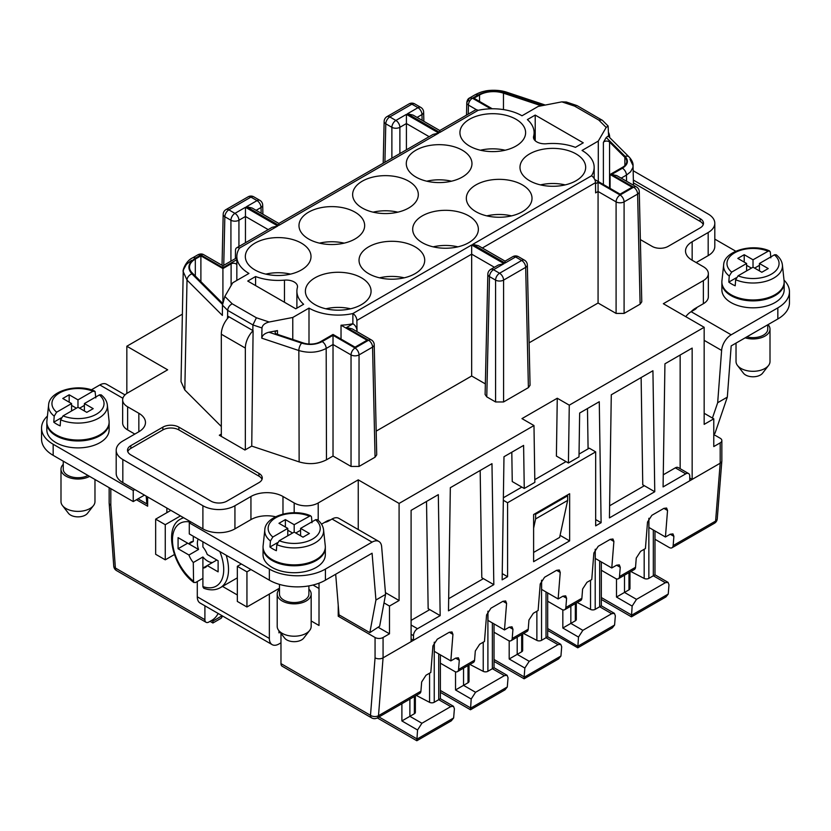 <?xml version="1.0" encoding="UTF-8"?>
<svg xmlns="http://www.w3.org/2000/svg" width="831" height="831" viewBox="0 0 831 831"><rect width="100%" height="100%" fill="white"/><g stroke="black" fill="none" stroke-linecap="round" stroke-linejoin="round"><path stroke-width="1.25" d="M713.777 434.54L720.186 438.238A5.661 3.272 180 0 1 721.848 440.555L721.848 460.893A5.661 3.272 180 0 1 720.186 463.21L692.161 479.394L692.161 348.096L664.935 363.812L663.086 486.924L685.752 473.836A5.661 3.272 -60 0 1 688.587 473.556A5.661 3.272 -60 0 1 689.761 476.153L689.761 480.775L383.07 657.84L383.07 637.502L389.479 633.804L389.479 606.059L384.005 602.901M338.227 605.134L338.227 616.228L375.061 637.502A5.661 3.272 0 0 0 383.07 637.502M375.061 657.84A5.661 3.272 0 0 0 383.07 657.84L378.489 715.699L420.922 691.195A5.661 3.272 60 0 1 419.769 693.397L377.326 717.901A5.661 3.272 60 0 0 378.489 715.699A5.661 3.542 4.5 0 1 370.491 715.304L375.061 657.84L375.061 637.502M255.574 276.536L247.742 281.055L295.784 308.789L303.616 304.271A41.332 23.86 180 0 1 296.896 291.224A41.332 23.86 180 0 1 297.373 287.599A11.322 6.534 0 0 0 297.508 286.602A11.322 6.534 0 0 0 284.462 280.14A41.332 23.86 180 0 1 255.574 276.536L255.574 285.573M498.361 265.006L504.022 263.645L493.5 269.722A5.661 3.272 60 0 0 490.664 269.441L498.361 265.006M275.601 516.768A22.645 13.078 0 0 0 250.941 519.604L234.934 528.859A22.645 13.078 0 0 1 202.899 528.859L122.822 482.624A22.645 13.078 0 0 1 116.195 473.379L116.195 450.257A22.645 13.078 0 0 1 122.822 441.012L138.839 431.767A22.645 13.078 0 0 0 145.477 422.522A22.645 13.078 0 0 0 138.839 413.277L127.631 406.806A16.984 9.806 0 0 1 122.656 399.867A16.984 9.806 0 0 1 127.631 392.938L167.665 369.816L126.831 346.236L182.373 314.17M134.84 434.083L127.631 429.918L127.631 406.806M640.109 304.167L624.091 313.422L624.091 201.881L637.616 194.08L640.109 304.167L641.771 301.819L639.278 191.701A5.661 3.272 178.7 0 1 637.616 194.08A5.661 3.272 60 0 0 633.617 187.204L620.092 195.015L598.071 182.301L595.515 183.765M595.671 519.562L601.114 522.709L595.671 525.846L595.671 451.877L507.585 502.734L507.585 576.704L502.142 579.851L503.981 456.738L523.603 445.406L524.257 488.483L534.842 482.375L533.98 425.545L399.088 503.43L358.244 479.851L318.211 502.963A16.984 9.806 0 0 1 294.184 502.963L282.976 496.491A22.645 13.078 0 0 0 250.941 496.491L234.934 505.736A22.645 13.078 0 0 1 202.899 505.736L122.822 459.512A22.645 13.078 0 0 1 116.195 450.257M524.257 488.483L512.249 481.554L511.803 452.22M472.714 244.366L478.376 245.716L505.071 261.131L505.071 263.043L472.714 244.366L591.506 175.788A5.661 3.272 60 0 1 595.505 182.654L595.619 192.896L598.071 191.483L598.071 182.301M478.116 110.326L439.807 132.441L439.807 130.529L475.29 110.045A5.661 3.272 -120 0 1 478.116 110.326L478.116 110.326A41.332 23.86 180 0 1 522.003 115.779L538.228 106.41L561.849 101.86L566.389 102.026L577.067 105.62L602.496 120.391L608.115 126.011L608.614 136.492M503.368 497.769L521.858 487.101M534.8 479.622L566.015 461.61M579.041 454.09L589.262 448.179L595.671 451.877M162.866 427.144A11.322 6.534 0 0 1 178.873 427.144L258.95 473.379A11.322 6.534 0 0 1 262.274 478.002A11.322 6.534 0 0 1 258.95 482.624L226.925 501.114A11.322 6.534 0 0 1 210.908 501.114L130.831 454.889A11.322 6.534 0 0 1 127.517 450.257A11.322 6.534 0 0 1 130.831 445.634L162.866 427.144L162.866 429.918L130.831 448.408A11.322 6.534 0 0 0 127.777 451.649M239.494 248.095A5.661 3.272 -120 0 0 236.669 247.815L272.142 227.33L277.814 225.97L239.515 248.105A41.332 23.86 180 0 0 236.835 256.55A41.332 23.86 180 0 0 248.947 273.43L232.711 282.8L224.837 296.438L232.202 303.803C229.491 305.278 227.974 307.47 227.673 310.368L227.601 316.009L253.091 330.665L251.741 446.102L244.937 450.028L219.311 435.236L221.316 434.083M232.202 303.803L256.384 317.764L252.915 324.942L252.853 330.593M696.16 262.565L708.178 255.626L708.178 232.514L692.161 241.759A22.645 13.078 0 0 0 685.523 251.004A22.645 13.078 0 0 0 692.161 260.248L703.369 266.72A16.984 9.806 0 0 1 708.344 273.659A16.984 9.806 0 0 1 703.369 280.598L663.335 303.71L704.169 327.289L569.277 405.164L557.269 398.236L556.396 456.063L568.414 462.992L569.277 405.164M351.035 466.44L359.044 466.44L375.061 457.195L372.568 347.098L359.044 354.91A5.661 3.179 180 0 1 351.035 354.91L351.035 466.44L333.023 456.042L326.479 459.823C318.169 464.051 309.059 464.747 299.139 461.901L298.848 350.537C308.748 353.372 317.868 352.676 326.188 348.459A5.661 3.272 -120 0 0 322.179 341.583C315.936 344.761 309.111 345.281 301.674 343.141A5.661 2.316 108.4 0 0 298.848 350.537L261.765 338.175C262.264 335.319 264.653 333.335 268.943 332.223L277.461 330.582L277.461 334.353M227.601 316.009L227.434 318.605M378.115 627.239L389.479 633.804M222.666 302.879A3.397 1.963 180 0 1 221.441 302.162L192.169 272.89A19.819 11.437 0 0 1 189.51 267.166A19.819 11.437 0 0 1 195.316 259.075L200.894 255.855L200.894 281.626M200.894 255.855L222.916 268.569L222.916 301.622M268.195 229.605L245.457 216.476L245.457 207.293L234.934 213.37A5.661 3.272 60 0 1 238.933 220.246L238.933 246.506M611.595 174.489L616.727 175.57L636.442 186.923A5.661 3.272 -60 0 0 633.617 187.204L611.595 174.489L622.429 168.236A5.661 3.272 60 0 1 626.439 175.102L630.563 171.82L632.879 167.55L633.066 165.691L630.033 159.323M591.506 175.788L591.485 175.777A41.332 23.86 0 0 0 594.165 167.322A41.332 23.86 0 0 0 582.053 150.453L598.289 141.083L598.289 181.553M492.284 108.788L473.95 98.214L479.539 94.983A19.819 11.437 180 0 1 503.461 93.165L541.365 105.807M462.348 150.224A32.845 18.957 0 0 0 426.552 146.111A32.845 18.957 0 0 0 406.286 163.624A32.845 18.957 0 0 0 415.905 177.034A32.845 18.957 0 0 0 451.69 181.148A32.845 18.957 0 0 0 471.966 163.624A32.845 18.957 0 0 0 462.348 150.224M451.472 181.2A32.845 18.957 0 0 0 426.77 181.2M375.061 457.195L376.723 454.837L374.22 344.72A5.661 3.272 -1.3 0 1 372.568 347.098A5.661 3.272 -120 0 0 368.559 340.232L355.045 348.033L333.023 335.319L333.023 344.512L326.188 348.459L326.479 459.823M438.758 133.043L433.096 134.404L278.852 223.456L278.852 225.367L438.758 133.043L406.411 114.366L395.878 120.443L389.801 116.932L411.896 104.176L417.983 107.687L407.45 113.764L413.111 115.114L439.807 130.529M223.747 265.307L224.848 216.735L230.925 220.246A5.661 3.179 180 0 0 238.933 220.246L245.457 216.476L245.457 242.735M261.765 338.175L261.973 327.965C262.451 325.098 264.84 323.114 269.151 322.013L292.772 317.473L308.997 308.104A41.332 23.86 180 0 0 352.863 313.547L471.665 244.968L471.665 254.161L494.414 267.281M352.863 323.716L352.998 323.789A5.661 3.272 60 0 1 356.998 330.665L356.883 320.423A5.661 3.272 60 0 0 352.884 313.557L352.863 323.716A41.332 23.86 180 0 1 341.032 325.201L367.053 340.232L355.045 347.161L333.023 334.446L320.475 341.697A14.158 8.175 0 0 1 303.388 342.995L276.837 334.145A3.397 1.963 180 0 1 275.134 332.452A3.397 1.963 180 0 1 277.461 330.582M633.17 170.719L708.178 214.024A22.645 13.078 0 0 1 714.805 223.269A22.645 13.078 0 0 1 708.178 232.514M411.096 620.393L429.752 609.622L440.17 615.626L438.321 494.642L411.096 510.359L411.096 641.657M616.093 313.422L616.093 201.881L598.071 191.483L598.071 303.014L616.093 313.422L624.091 313.422M598.071 303.014L529.098 342.829M528.402 387.62L530.064 385.262L527.342 264.975A5.661 3.272 178.7 0 1 525.68 267.353L503.586 280.109A5.661 3.179 180 0 1 495.577 280.109A5.661 3.272 -60 0 1 499.576 273.243L493.5 269.722A5.661 3.272 -60 0 0 489.49 276.598L486.769 396.865L495.577 401.955L503.586 401.955L528.402 387.62L525.68 267.353A5.661 3.272 60 0 0 521.681 260.477L515.594 256.966A5.661 3.272 -60 0 1 518.43 256.686A5.661 5.661 0 0 0 512.758 256.686A5.661 3.272 60 0 1 515.594 256.966L505.071 263.043M490.664 269.441A5.661 5.661 0 0 0 487.839 274.22L485.107 394.507L486.769 396.865M376.183 431.123L471.665 375.996L485.346 383.891M299.139 461.901L251.741 446.102M221.316 426.5L184.814 389.999L181.023 381.637L183.225 271.695L187.017 280.068L184.814 389.999M633.357 180.067L700.169 218.646A11.322 6.534 180 0 1 703.483 223.269A11.322 6.534 180 0 1 700.169 227.891L668.134 246.381A11.322 6.534 180 0 1 652.127 246.381L640.358 239.588M557.269 398.236L521.961 418.616L533.98 425.545M278.852 223.456L252.167 208.041L246.506 206.69L278.852 225.367M325.877 308.789A32.845 18.957 180 0 1 350.578 308.789M466.793 102.629A5.661 3.272 1.3 0 0 466.783 102.701A5.661 3.272 1.3 0 0 466.783 102.743L469.588 97.944M224.837 296.438L222.448 305.143L222.376 315.427L187.017 280.068A5.661 3.999 -45 0 1 191.919 273.877C186.965 268.153 188.17 262.887 195.524 258.088L200.894 254.982L222.916 267.696L236.835 259.667M422.304 242.683A32.845 18.957 0 0 0 458.099 246.797A32.845 18.957 0 0 0 478.365 229.273A32.845 18.957 0 0 0 468.746 215.863A32.845 18.957 0 0 0 432.961 211.76A32.845 18.957 0 0 0 412.685 229.273A32.845 18.957 0 0 0 422.304 242.683M691.049 311.75A16.984 9.806 -60 0 1 695.36 308.332L703.369 303.71A16.984 9.806 0 0 0 708.344 296.771L708.344 273.659M633.409 182.872L700.169 221.42A11.322 6.534 180 0 1 703.223 224.65M311.168 620.954L319.011 625.483L319.011 583.165M262.014 479.383A11.322 6.534 0 0 0 258.95 476.153L178.873 429.918A11.322 6.534 0 0 0 162.866 429.918M222.916 268.569L231.111 263.843A3.397 1.963 180 0 1 234.477 263.344A3.397 1.963 180 0 1 236.835 264.819M292.772 317.473L292.772 339.453M308.997 308.104L308.997 344.044M466.783 102.743A5.661 3.272 1.3 0 0 468.445 105.08A5.661 3.272 -60 0 1 469.629 101.164A5.661 3.272 -60 0 1 472.444 98.214L477.825 95.108C486.125 90.859 495.234 90.163 505.165 93.03L542.716 105.547M467.863 100.146L469.629 101.164M598.289 141.083L606.163 127.444L598.798 120.079L601.997 120.007M598.798 120.079L574.616 106.119L576.807 105.506M633.461 185.199L633.066 165.691C633.253 163.032 631.934 160.134 629.14 157.017L608.188 136.066L606.235 137.499L603.389 142.413A3.397 1.963 180 0 1 606.277 141.083A3.397 1.963 180 0 1 609.559 142.049L624.881 157.381A14.158 8.175 180 0 1 626.782 161.463A14.158 8.175 180 0 1 622.637 167.249L610.079 174.489L610.079 188.357M341.032 325.201L341.032 339.069M203.637 254.65C202.078 253.746 200.25 253.746 198.152 254.66L200.894 254.982A5.661 3.272 -60 0 1 203.709 254.691A5.661 3.272 -60 0 1 203.73 254.702L203.709 254.691M136.44 499.732L147.648 506.204L147.648 496.959M486.831 215.873A32.845 18.957 180 0 1 511.532 215.873M385.439 592.638L399.088 600.512L389.479 606.059M406.411 149.809L406.411 114.366M704.169 413.277L713.777 418.824L704.169 424.371L704.169 327.289M109.152 487.672L109.152 502.963A5.661 3.272 0 0 0 110.814 505.279L110.814 488.638M110.824 505.29L115.384 568.02L204.904 619.697L204.904 605.809M166.865 508.053L166.865 512.675M529.607 180.732A32.845 18.957 0 0 0 565.402 184.846A32.845 18.957 0 0 0 585.668 167.322A32.845 18.957 0 0 0 576.049 153.922A32.845 18.957 0 0 0 540.264 149.809A32.845 18.957 0 0 0 519.988 167.322A32.845 18.957 0 0 0 529.607 180.732M480.422 150.224A32.845 18.957 180 0 1 505.123 150.224M515.999 119.249A32.845 18.957 0 0 0 480.204 115.135A32.845 18.957 0 0 0 459.927 132.648A32.845 18.957 0 0 0 469.546 146.059A32.845 18.957 0 0 0 505.341 150.172A32.845 18.957 0 0 0 525.618 132.648A32.845 18.957 0 0 0 515.999 119.249M533.616 552.438L559.637 537.408L567.646 500.428L535.611 518.918L533.616 528.163M569.64 540.877L533.616 561.683L533.616 514.524L569.64 493.718L569.64 540.877L560.084 535.351M522.398 184.898A32.845 18.957 0 0 0 486.613 180.784A32.845 18.957 0 0 0 466.336 198.297A32.845 18.957 0 0 0 475.955 211.708A32.845 18.957 0 0 0 511.751 215.821A32.845 18.957 0 0 0 532.017 198.297A32.845 18.957 0 0 0 522.398 184.898M315.001 304.634A32.845 18.957 0 0 0 350.796 308.737A32.845 18.957 0 0 0 371.073 291.224A32.845 18.957 0 0 0 361.454 277.814A32.845 18.957 0 0 0 325.659 273.711A32.845 18.957 0 0 0 305.382 291.224A32.845 18.957 0 0 0 315.001 304.634M535.216 115.083L527.384 119.602A41.332 23.86 180 0 1 534.104 132.648A41.332 23.86 180 0 1 533.627 136.284A11.322 6.534 0 0 0 533.492 137.281A11.322 6.534 0 0 0 546.538 143.742A41.332 23.86 0 0 1 575.426 147.347L583.258 142.818L535.216 115.083L535.216 140.74M355.045 212.165A32.845 18.957 0 0 0 319.249 208.062A32.845 18.957 0 0 0 298.983 225.575A32.845 18.957 0 0 0 308.602 238.985A32.845 18.957 0 0 0 344.387 243.088A32.845 18.957 0 0 0 364.664 225.575A32.845 18.957 0 0 0 355.045 212.165M254.951 269.961A32.845 18.957 0 0 0 290.736 274.064A32.845 18.957 0 0 0 311.012 256.55A32.845 18.957 0 0 0 301.393 243.14A32.845 18.957 0 0 0 265.598 239.037A32.845 18.957 0 0 0 245.332 256.55A32.845 18.957 0 0 0 254.951 269.961M408.696 181.189A32.845 18.957 0 0 0 372.901 177.086A32.845 18.957 0 0 0 352.635 194.599A32.845 18.957 0 0 0 362.254 208.01A32.845 18.957 0 0 0 398.039 212.123A32.845 18.957 0 0 0 418.315 194.599A32.845 18.957 0 0 0 408.696 181.189M368.652 273.659A32.845 18.957 0 0 0 404.448 277.762A32.845 18.957 0 0 0 424.714 260.248A32.845 18.957 0 0 0 415.095 246.838A32.845 18.957 0 0 0 379.31 242.735A32.845 18.957 0 0 0 359.034 260.248A32.845 18.957 0 0 0 368.652 273.659M471.665 375.996L471.665 254.161L356.883 320.423M280.971 642.82L278.967 643.973A13.587 7.843 -60 0 1 272.173 644.648A13.587 7.843 -60 0 1 269.358 638.426L269.358 594.04M280.089 632.225L278.967 632.879L278.967 630.781M610.079 174.489L632.1 187.204L620.092 194.142L594.705 179.486M265.816 274.116A32.845 18.957 180 0 1 290.528 274.116M373.119 212.165A32.845 18.957 180 0 1 397.82 212.165M358.244 479.851L358.244 529.555M321.514 524.174L326.219 521.452L326.822 521.806M330.53 519.894A16.984 9.806 120 0 0 326.219 521.452M339.827 615.304L338.227 616.228M540.472 184.898A32.845 18.957 180 0 1 565.184 184.898M450.329 487.704L448.491 610.827L493.822 584.65L491.973 463.667L450.329 487.704M609.622 505.778L644.357 485.72L642.758 484.795L641.127 377.554M203.73 254.702L222.916 265.785L222.916 267.696M222.916 265.785L236.555 257.911A5.661 3.272 60 0 1 236.835 257.776M333.023 456.042L333.023 344.512L351.035 354.91A5.661 3.272 -60 0 1 355.045 348.033A5.661 3.272 -120 0 1 359.044 354.91L359.044 466.44M319.468 243.14A32.845 18.957 180 0 1 344.169 243.14M379.528 277.814A32.845 18.957 180 0 1 404.23 277.814M433.18 246.838A32.845 18.957 180 0 1 457.881 246.838M606.163 127.444L608.115 126.011M346.537 327.518L352.209 328.868L371.395 339.952A5.661 3.272 -60 0 0 368.559 340.232L346.537 327.518L352.998 323.789M235.402 258.576L235.495 250.339A5.661 3.272 -120 0 1 236.669 247.815M122.656 399.867L122.656 422.989A16.984 9.806 0 0 0 127.631 429.918M713.777 418.824L713.777 446.569L720.186 442.871L720.186 463.21L715.605 521.068L673.162 545.572L673.889 536.338L670.243 534.229L672.965 533.897L673.889 536.338M721.848 440.555A5.661 3.272 180 0 1 720.186 442.871M126.831 393.427L126.831 346.236M708.178 255.626A22.645 13.078 0 0 0 714.805 246.381L714.805 223.269M191.514 260.342L186.352 264.424L183.464 269.753L183.225 271.695C182.249 270.792 185.915 260.654 192.688 257.807L198.152 254.66M611.284 394.787L609.435 517.9L654.766 491.734L652.927 370.74L611.284 394.787M601.114 522.709L599.276 401.716L579.654 413.049L578.999 456.884L568.414 462.992M399.088 600.512L399.088 503.43M440.17 615.626L417.505 628.714A5.661 3.272 120 0 0 413.495 635.653L413.495 640.275L411.096 638.883M272.173 644.648L200.105 603.036A13.587 7.843 -60 0 1 197.29 596.814L197.29 581.544M644.357 485.72L654.766 491.734M587.475 408.53L588.088 448.865M507.585 502.734L503.326 500.272M507.585 576.704L502.236 573.619M319.011 588.493L312.996 585.024M480.173 470.481L481.803 577.722L493.822 584.65M448.667 598.704L483.403 578.646M440.378 663.19L454.567 671.386A5.661 3.272 60 0 0 457.403 671.666A5.661 3.272 60 0 0 458.556 669.464L474.574 660.219L475.311 650.995L479.664 644.264L484.463 641.49L486.571 614.961L490.924 608.23L502.932 601.291L505.664 600.958L506.588 603.399L504.479 629.929L509.289 627.156L512.021 626.813L512.945 629.264L512.208 638.488A5.661 3.272 60 0 1 511.055 640.691A5.661 3.272 60 0 1 508.219 640.41L494.03 632.214M556.583 570.315L559.315 569.983L560.239 572.434L556.583 570.315L544.575 577.254L540.223 583.985L538.114 610.515L533.315 613.288L528.952 620.019L528.225 629.244A5.661 3.272 60 0 1 527.072 631.446L511.055 640.691M663.886 508.375L666.607 508.032L667.542 510.483L663.886 508.375L651.868 515.303L647.515 522.034L645.417 548.564L640.608 551.337L636.255 558.068L635.528 567.293A5.661 3.272 60 0 1 634.365 569.495L618.357 578.74A5.661 3.272 60 0 1 615.522 578.459L601.332 570.263M560.239 572.434L558.131 598.954L562.94 596.18L565.672 595.837L566.597 598.289L565.859 607.513L581.877 598.268L582.604 589.044L586.966 582.313L591.765 579.539L593.864 553.01L598.227 546.279L610.234 539.35L612.966 539.007L613.891 541.459L611.782 567.978L616.592 565.205L619.313 564.862L620.248 567.313L619.51 576.548A5.661 3.272 60 0 1 618.357 578.74M581.877 598.268A5.661 3.272 60 0 1 580.724 600.47L564.706 609.715A5.661 3.272 60 0 1 561.87 609.435L547.681 601.239M474.574 660.219A5.661 3.272 60 0 1 473.421 662.421L457.403 671.666M458.556 669.464L459.294 660.24L455.637 658.131L458.369 657.788L459.294 660.24M420.922 691.195L421.66 681.971L426.012 675.239L430.811 672.466L432.92 645.936L437.272 639.205L449.28 632.266L452.012 631.934L452.937 634.375L449.28 632.266M455.637 658.131L450.838 660.905L452.937 634.375M670.243 534.229L665.434 537.003L667.542 510.483M689.761 478.002L692.161 479.394L689.761 480.775M450.838 660.905L434.322 651.369L434.322 642.166M218.169 613.465A11.322 6.534 -60 0 1 212.113 620.165L208.903 622.014A5.661 3.272 120 0 1 206.078 622.294A5.661 3.272 120 0 1 204.904 619.697M721.827 461.174L717.257 518.804A5.661 3.542 -175.5 0 1 715.605 521.068A5.661 3.272 60 0 1 714.442 523.26L672.009 547.764A5.661 3.272 -120 0 1 669.173 547.484L654.984 539.288M280.971 633.367L280.971 663.616A5.661 3.272 120 0 0 282.145 666.213L371.665 717.901A5.661 5.661 0 0 0 377.326 717.901M672.009 547.764A5.661 3.272 -120 0 0 673.162 545.572M504.479 629.929L487.963 620.393L487.963 611.19M648.918 518.264L648.918 527.467L665.434 537.003M595.266 549.239L595.266 558.442L611.782 567.978M565.859 607.513A5.661 3.272 60 0 1 564.706 609.715M541.615 580.215L541.615 589.418L558.131 598.954M218.117 560.759L216.849 560.021L207.241 565.568L218.117 571.853L218.117 560.759L207.241 554.474A14.605 8.435 -120 0 0 202.899 546.964L202.899 541.802M193.291 536.255L193.291 541.417A14.605 8.435 -120 0 0 190.787 542.092A14.605 8.435 -120 0 0 188.949 543.921L178.073 537.636L178.073 548.73L188.949 555.015A14.605 8.435 -120 0 0 193.291 562.525L193.571 582.199L195.451 582.593L202.899 578.303M212.507 562.525A14.605 8.435 60 0 1 202.899 556.978L202.899 568.072A14.605 8.435 -120 0 0 205.402 567.396A14.605 8.435 -120 0 0 207.241 565.568L202.899 568.072L202.909 586.852L203.792 588.265C210.035 590.54 215.541 590.342 220.319 587.683A39.639 22.884 -120 0 0 228.525 569.536A39.639 22.884 -120 0 0 226.188 555.243M202.899 556.978L193.291 562.525M178.073 548.73L187.681 543.183L198.557 549.468L188.949 555.015M198.557 549.468A14.605 8.435 60 0 1 197.373 543.235A14.605 8.435 60 0 1 198.183 539.08M222.521 586.416L237.334 594.965M570.845 606.173L570.845 623.395L562.836 628.028L578.501 637.065L582.853 630.334L611.689 613.693L614.41 613.351L615.335 615.802L614.587 625.037L577.784 646.289L577.784 647.816L578.501 637.065M582.853 630.334L570.845 623.395L575.322 620.819A3.397 1.963 0 0 0 576.309 619.427L576.309 603.015M595.204 549.343L595.204 609.341L599.67 606.755L611.689 613.693M547.681 630.438L577.784 647.816L612.281 627.904L614.587 625.037M263.053 547.349A31.142 17.981 0 0 0 263.043 547.806A31.142 17.981 0 0 0 272.163 560.52A31.142 17.981 0 0 0 306.099 564.415A31.142 17.981 0 0 0 325.326 547.806A31.142 17.981 0 0 0 325.316 547.349M263.043 547.806L263.043 554.744A31.142 17.981 0 0 0 272.163 567.459A31.142 17.981 0 0 0 306.099 571.354A31.142 17.981 0 0 0 325.326 554.744L325.326 547.806M375.934 600.013L385.584 594.435L379.642 626.242L369.837 632.63L375.934 600.013L372.08 553.228L325.42 580.173A39.639 22.884 180 0 1 269.358 580.173L189.291 533.938L189.291 522.844L190.891 521.92M324.599 522.387A9.91 5.724 180 0 0 328.65 520.975L332.036 519.022A13.587 7.843 -60 0 1 338.83 518.347L378.874 541.459A13.587 7.843 -60 0 1 381.647 546.705L385.584 594.435M378.874 541.459A13.587 7.843 -60 0 0 372.08 542.134L325.42 569.079A39.639 22.884 180 0 1 269.358 569.079L189.291 522.844M269.971 546.995A30.051 17.347 180 0 0 272.932 548.979A30.051 17.347 180 0 0 276.38 550.693L276.827 544.648A29.428 16.994 180 0 0 308.322 545.832A29.428 16.994 180 0 0 323.56 529.877L325.264 545.77A31.142 17.981 180 0 1 306.992 563.273A31.142 17.981 180 0 1 272.163 559.595A31.142 17.981 180 0 1 263.105 545.77L264.809 529.877A29.428 16.994 180 0 0 270.418 540.95L269.971 546.995L277.44 542.685M270.418 540.95L272.848 537.013L287.775 528.391L278.967 523.301L285.376 519.604L285.376 527.01M311.989 522.741L311.469 516.737L310.399 515.75L294.184 524.693L285.376 519.604M287.775 535.787L287.775 528.391M276.827 544.648L279.247 540.711L294.184 532.089L302.993 537.179L309.402 533.481L300.593 528.391L300.593 535.787M300.593 528.391L315.749 519.655L317.4 519.687C321.067 522.657 323.114 526.044 323.56 529.877M294.184 524.693L294.184 532.089M295.784 533.014L300.593 530.24M287.775 530.24L292.585 533.014M63.26 461.184L63.26 469.214A14.719 8.497 0 0 0 67.571 475.228A14.719 8.497 0 0 0 87.982 475.457M63.26 464.321A16.984 9.806 0 0 0 60.995 469.214A16.984 9.806 0 0 0 65.971 476.153A16.984 9.806 0 0 0 89.582 476.381M60.995 469.214L60.995 501.581A16.984 9.806 0 0 0 62.481 505.58A16.984 9.806 0 0 0 65.971 508.51A16.984 9.806 0 0 0 93.488 505.58A16.984 9.806 0 0 0 94.973 501.581L94.973 479.487M62.481 505.58L68.443 513.288A10.45 6.035 0 0 0 70.593 515.095A10.45 6.035 0 0 0 87.525 513.288L93.488 505.58M144.449 495.11L133.23 501.581L133.23 490.487L53.163 444.253A39.639 22.884 180 0 1 41.55 428.069A39.639 22.884 180 0 1 47.419 416.082M133.23 501.581L53.163 455.346A39.639 22.884 180 0 1 41.55 439.163L41.55 428.069M46.848 422.522A31.142 17.981 0 0 0 46.837 422.989A31.142 17.981 0 0 0 55.957 435.704A31.142 17.981 0 0 0 89.904 439.599A31.142 17.981 0 0 0 109.121 422.989A31.142 17.981 0 0 0 109.11 422.522M46.837 422.989L46.837 429.918A31.142 17.981 0 0 0 55.957 442.632A31.142 17.981 0 0 0 89.904 446.527A31.142 17.981 0 0 0 109.121 429.918L109.121 422.989M60.621 419.821A29.428 16.994 180 0 0 92.116 421.005A29.428 16.994 180 0 0 107.355 405.05L109.069 420.943A31.142 17.981 180 0 1 90.787 438.446A31.142 17.981 180 0 1 55.957 434.769A31.142 17.981 180 0 1 46.9 420.943L48.603 405.05A29.428 16.994 180 0 0 54.212 416.123L53.776 422.169A30.051 17.347 180 0 0 56.737 424.163A30.051 17.347 180 0 0 60.175 425.867L60.621 419.821L63.052 415.884L77.979 407.263L86.788 412.353L93.197 408.655L84.388 403.565L84.388 410.961M92.916 391.245L77.979 399.867L69.17 394.787L62.772 398.485L71.58 403.565L56.643 412.186A26.052 15.041 180 0 1 59.562 392.938A26.052 15.041 180 0 1 92.916 391.245L95.098 391.526L95.783 397.914M61.234 417.858L53.776 422.169M71.58 410.961L71.58 403.565M56.643 412.186L54.212 416.123M84.388 403.565L99.543 394.829L101.195 394.87C104.862 397.831 106.908 401.228 107.355 405.05M77.979 399.867L77.979 407.263M79.589 408.187L84.388 405.414M71.58 405.414L76.379 408.187M69.17 394.787L69.17 402.183M180.483 515.906L165.265 524.693L165.265 559.834L174.396 554.557M279.465 588.213L246.942 606.983L237.334 601.436L237.334 566.306L241.333 563.989M237.334 566.306L246.942 571.853L250.941 569.536M246.942 606.983L246.942 571.853M377.295 717.911L416.84 740.743L451.326 720.83L453.643 717.963L454.391 708.729L453.466 706.277L450.734 706.62L421.909 723.261L417.557 729.992L416.84 740.743L416.84 738.821L378.957 716.956M434.249 642.27L434.249 702.268L438.726 699.681L450.734 706.62M440.378 654.87L440.378 698.726L438.726 699.681L438.726 653.914M434.249 702.268A3.397 1.963 180 0 1 429.575 702.33L416.269 695.412M409.891 699.089L409.891 716.322L414.368 713.746A3.397 1.963 0 0 0 415.365 712.354L415.365 695.942M421.909 723.261L409.891 716.322L401.892 720.944L417.557 729.992M595.204 609.341A3.397 1.963 180 0 1 590.529 609.414L577.213 602.496M547.681 628.516L577.784 646.289M601.332 561.943L601.332 605.799L599.67 606.755L599.67 560.987M494.03 659.492L524.153 676.881L524.132 678.792L524.132 676.87M494.03 661.403L524.132 678.792L558.629 658.879L560.946 656.012L561.683 646.778L560.759 644.326L558.037 644.669L529.212 661.31L524.849 668.041L524.153 676.881M541.552 580.318L541.552 640.317L546.019 637.73L558.037 644.669M440.378 692.379L470.491 709.767L504.978 689.855L507.294 686.988L508.042 677.753L507.107 675.302L504.386 675.645L475.561 692.285L471.198 699.016L470.491 709.767L470.491 707.846L440.378 690.468M463.542 668.124L463.542 685.346L455.533 689.969L471.198 699.016M494.03 623.894L494.03 667.75L492.368 668.706L504.386 675.645M487.901 611.294L487.901 671.292A3.397 1.963 180 0 1 483.227 671.355L469.92 664.436M475.561 692.285L463.542 685.346L468.019 682.77A3.397 1.963 0 0 0 469.016 681.378L469.016 664.966M487.901 671.292L492.368 668.706L492.368 622.938M517.194 637.148L517.194 654.371L521.671 651.795A3.397 1.963 0 0 0 522.668 650.403L522.668 633.991M541.552 640.317A3.397 1.963 180 0 1 536.878 640.389L523.572 633.471M547.681 592.918L547.681 636.775L546.019 637.73L546.019 591.963M529.212 661.31L517.194 654.371L509.185 658.993L524.849 668.041M648.855 518.367L648.855 578.366A3.397 1.963 180 0 1 644.181 578.438L630.864 571.52M369.837 632.63L339.027 614.847L335.682 574.242M624.497 575.197L624.497 592.43L616.488 597.053L632.152 606.09L631.435 616.841L631.435 614.93L601.332 597.541M648.855 578.366L653.322 575.779L665.34 582.718L636.504 599.359L632.152 606.09M636.504 599.359L624.497 592.43L628.974 589.844A3.397 1.963 0 0 0 629.96 588.452L629.96 572.04M601.332 599.463L631.435 616.841L665.932 596.928L668.238 594.061L668.986 584.827L668.062 582.375L665.34 582.718M654.984 530.967L654.984 574.823L653.322 575.779L653.322 530.012M210.046 621.349L212.913 623.001L212.913 621.089L212.913 623.001L220.942 618.368A5.661 3.272 -120 0 0 222.116 615.771L222.116 615.74M188.949 543.921L193.291 541.417M253.071 330.665A16.984 9.806 -60 0 0 245.342 348.085L245.342 449.8M221.316 436.389L221.316 334.218A16.984 9.806 120 0 1 229.013 316.829M165.265 559.834L155.657 554.287L155.657 519.146L170.874 510.359M155.657 519.146L165.265 524.693M146.204 496.128L146.848 503.887L138.039 498.808M146.848 503.887L147.648 503.347M91.327 389.853L99.824 384.95A13.587 7.843 -60 0 1 106.617 384.275L125.003 394.891M134.84 489.563L133.23 490.487M279.465 589.148A16.984 9.806 0 0 0 277.201 594.04A16.984 9.806 0 0 0 282.176 600.979A16.984 9.806 0 0 0 300.687 603.098A16.984 9.806 0 0 0 311.168 594.04A16.984 9.806 0 0 0 308.903 589.148M279.465 584.401L279.465 594.04A14.719 8.497 0 0 0 283.776 600.055A14.719 8.497 0 0 0 299.814 601.893A14.719 8.497 0 0 0 308.903 594.04L308.903 585.886M277.201 594.04L277.201 626.408A16.984 9.806 0 0 0 278.676 630.407A16.984 9.806 0 0 0 282.176 633.336A16.984 9.806 0 0 0 309.693 630.407A16.984 9.806 0 0 0 311.168 626.408L311.168 594.04M278.676 630.407L284.649 638.115A10.45 6.035 0 0 0 286.799 639.912A10.45 6.035 0 0 0 303.72 638.115L309.693 630.407M663.273 474.802L675.343 467.832A5.661 3.272 -60 0 1 678.179 467.552L688.587 473.556M534.811 513.828L535.611 514.296L535.611 518.918M567.646 500.428L567.646 495.795L535.611 514.296M567.646 495.795L566.846 495.338M426.521 501.457L428.152 608.697L429.752 609.622M680.153 355.024L680.153 468.694M222.116 615.771L212.913 621.089L212.913 619.656M729.254 276.037L728.808 282.093A30.051 17.347 180 0 0 731.768 284.077A30.051 17.347 180 0 0 735.217 285.791L735.653 279.746A29.428 16.994 180 0 0 767.148 280.92A29.428 16.994 180 0 0 782.397 264.964L784.1 280.868A31.142 17.981 180 0 1 765.818 298.371A31.142 17.981 180 0 1 731 294.693A31.142 17.981 180 0 1 721.931 280.868L723.645 264.964A29.428 16.994 180 0 0 729.254 276.037L731.675 272.111L746.612 263.489L746.612 270.885M759.42 270.885L759.42 263.489L774.585 254.743L776.237 254.785C779.894 257.745 781.95 261.142 782.397 264.964M770.825 257.828L770.295 251.835L768.831 250.848L753.021 259.791L753.021 267.187L761.83 272.267L768.228 268.569L759.42 263.489M735.653 279.746L738.084 275.809L753.021 267.187M754.621 268.112L759.42 265.338M746.612 265.338L751.411 268.112M721.89 282.447A31.142 17.981 0 0 0 721.879 282.904A31.142 17.981 0 0 0 731 295.618A31.142 17.981 0 0 0 764.936 299.513A31.142 17.981 0 0 0 784.163 282.904A31.142 17.981 0 0 0 784.152 282.447M721.879 282.904L721.879 289.842A31.142 17.981 0 0 0 731 302.557A31.142 17.981 0 0 0 764.936 306.452A31.142 17.981 0 0 0 784.163 289.842L784.163 282.904M784.017 280.13A39.639 22.884 180 0 1 789.45 291.691A39.639 22.884 180 0 1 777.837 307.865L731.176 334.81A13.587 7.843 120 0 0 721.609 350.422L717.672 402.713L712.437 418.055M789.45 291.691L789.45 302.785A39.639 22.884 180 0 1 777.837 318.969L731.176 345.904L727.322 397.135L717.672 402.713M728.808 282.093L736.266 277.783M714.805 239.12L735.778 251.222M713.777 433.969L714.961 433.377L727.322 397.135M696.98 307.397A9.91 5.724 0 0 1 694.529 309.734L691.143 311.698A13.587 7.843 120 0 0 685.783 316.673M745.158 337.833A16.984 9.806 0 0 0 770.005 329.138A16.984 9.806 0 0 0 768.083 324.599M746.851 336.856A14.719 8.497 0 0 0 767.74 329.138L767.74 324.796M736.027 343.099L736.027 361.495A16.984 9.806 0 0 0 737.513 365.505A16.984 9.806 0 0 0 741.003 368.434A16.984 9.806 0 0 0 768.519 365.505A16.984 9.806 0 0 0 770.005 361.495L770.005 329.138M737.513 365.505L743.475 373.212A10.45 6.035 0 0 0 745.625 375.01A10.45 6.035 0 0 0 762.557 373.212L768.519 365.505M753.021 259.791L744.212 254.702L737.803 258.399L746.612 263.489M608.583 132.586A16.984 9.806 -60 0 1 609.684 137.562M744.212 254.702L744.212 262.097M422.117 120.308L421.982 114.564L417.069 117.4M284.462 302.255L284.462 280.14M138.839 431.767L138.839 413.277M482.333 248.002L595.505 182.654M222.448 305.143L227.673 310.368L252.915 324.942L261.973 327.965M692.161 260.248L692.161 241.759M621.204 178.125L626.439 175.102L626.553 181.22M503.461 93.165L503.461 109.599M333.023 335.319L322.179 341.583M471.665 244.968L504.022 263.645M222.033 265.276L223.186 214.356A5.661 3.272 1.3 0 0 224.848 216.735A5.661 3.272 -60 0 1 228.847 209.859L250.941 197.103L257.028 200.614L246.506 206.69M479.539 94.983L479.539 101.434M294.184 512.727L294.184 502.963M282.976 514.077L282.976 496.491M259.854 200.333A5.661 5.661 0 0 1 262.689 205.101A5.661 3.272 178.7 0 1 261.027 207.49A5.661 3.272 -120 0 0 257.028 200.614A5.661 3.272 -60 0 1 259.854 200.333L253.777 196.822A5.661 5.661 0 0 0 248.116 196.822A5.661 3.272 60 0 1 250.941 197.103A5.661 3.272 -60 0 1 253.777 196.822M261.163 213.235L261.027 207.49L256.114 210.326M468.237 114.117L468.445 105.08L476.599 109.796M230.925 261.163L230.925 220.246A5.661 3.272 -60 0 1 234.934 213.37L228.847 209.859A5.661 3.272 60 0 0 226.011 209.578L248.116 196.822M301.674 343.141L268.943 332.223M250.941 519.604L250.941 496.491M234.934 528.859L234.934 505.736M178.873 427.144L178.873 429.918M222.479 304.426L191.919 273.877M469.629 97.923L472.444 98.214L490.82 108.819M609.559 142.049L609.559 188.055M603.389 142.413L603.389 184.492M195.316 259.075L195.316 276.037M195.524 258.088A5.661 3.272 -120 0 0 192.688 257.807M429.149 136.679L406.411 123.549L399.888 127.32A5.661 3.272 -120 0 0 395.878 120.443A5.661 3.272 -60 0 0 391.879 127.32A5.661 3.179 0 0 0 399.888 127.32L399.888 153.579M505.165 93.03A5.661 2.316 -71.6 0 1 506.952 92.283L545.271 105.049M700.169 218.646L700.169 221.42M616.093 201.881A5.661 3.272 -60 0 1 620.092 195.015A5.661 3.272 60 0 1 624.091 201.881A5.661 3.179 0 0 1 616.093 201.881M130.831 445.634L130.831 448.408M503.586 401.955L503.586 280.109A5.661 3.272 60 0 0 499.576 273.243L521.681 260.477A5.661 3.272 -60 0 1 524.506 260.196L518.43 256.686M256.384 317.764L269.151 322.013M574.616 106.119L561.849 101.86M439.807 132.441L407.45 113.764M277.814 225.97L245.457 207.293M231.111 263.843L231.111 285.563M391.879 158.202L391.879 127.32L385.792 123.809L384.919 162.211M409.06 103.896A5.661 3.272 60 0 1 411.896 104.176A5.661 3.272 120 0 1 414.731 103.896A5.661 5.661 0 0 0 409.06 103.896L386.966 116.652A5.661 3.272 60 0 1 389.801 116.932A5.661 3.272 -60 0 0 385.792 123.809A5.661 3.272 -178.7 0 1 384.14 121.43L383.195 163.219M318.211 520.362L318.211 502.963M421.982 114.564A5.661 3.272 -1.3 0 0 423.644 112.185A5.661 5.661 0 0 0 420.808 107.407A5.661 3.272 -60 0 0 417.983 107.687A5.661 3.272 -120 0 1 421.982 114.564M622.429 168.236C627.945 164.642 628.838 160.695 625.13 156.394L606.235 137.499M258.95 473.379L258.95 476.153M629.14 157.017A5.661 3.999 135 0 0 625.13 156.394M122.822 482.624L122.822 459.512M202.899 528.859L202.899 505.736M356.156 331.154L356.998 330.665M703.369 303.71L703.369 280.598M624.881 157.381L624.881 165.556M487.839 274.22A5.661 3.272 1.3 0 0 489.49 276.598L495.577 280.109L495.577 401.955M466.503 115.114L466.783 102.701C467.095 100.208 468.04 98.619 469.619 97.933L474.989 94.827A5.661 3.272 60 0 1 477.825 95.108M533.627 138.268L533.627 136.284M411.096 625.016L417.505 628.714M411.096 634.261L413.495 635.653M512.945 629.264L509.289 627.156M512.208 638.488L528.225 629.244M619.51 576.548L635.528 567.293M620.248 567.313L616.592 565.205M280.971 663.616L370.491 715.304A5.661 3.272 120 0 0 371.665 717.901M116.558 570.606A5.661 3.272 120 0 1 115.384 568.02A5.661 2.971 175.8 0 1 113.743 566.119A5.661 5.661 0 0 0 116.558 570.606L206.078 622.294M506.588 603.399L502.932 601.291M613.891 541.459L610.234 539.35M566.597 598.289L562.94 596.18M190.559 522.117A36.242 20.92 -120 0 0 172.505 541.604A36.242 20.92 -120 0 0 193.291 581.035M575.322 620.819L575.322 603.586M562.836 609.861L562.836 628.028M202.899 586.582A36.242 20.92 -120 0 0 219.799 551.555M372.08 542.134L332.036 519.022M272.848 537.013A26.052 15.041 180 0 1 275.767 517.755A26.052 15.041 180 0 1 309.122 516.072M315.531 519.77A26.052 15.041 180 0 1 312.601 539.028A26.052 15.041 180 0 1 279.247 540.711M53.163 455.346L53.163 444.253M99.325 394.943A26.052 15.041 180 0 1 96.396 414.202A26.052 15.041 180 0 1 63.052 415.884M453.643 717.963L416.84 739.206M401.892 703.722L401.892 720.944M429.575 673.183L429.575 702.33M414.368 713.746L414.368 696.513M590.529 580.256L590.529 609.414M560.946 656.012L524.132 677.265M455.533 671.801L455.533 689.969M483.227 642.207L483.227 671.355M468.019 682.77L468.019 665.538M507.294 686.988L470.491 708.23M521.671 651.795L521.671 634.562M509.185 640.836L509.185 658.993M536.878 611.232L536.878 640.389M644.181 549.281L644.181 578.438M616.488 578.885L616.488 597.053M628.974 589.844L628.974 572.611M668.238 594.061L631.435 615.314M183.682 517.755A39.639 22.884 -120 0 0 180.68 519.032C163.416 527.373 172.329 566.7 193.872 582.541M245.342 348.085L221.316 334.218M269.358 638.426L197.29 596.814M269.358 580.173L269.358 569.079M122.884 398.267L99.824 384.95M325.42 569.079L325.42 580.173M685.752 473.836L675.343 467.832M212.913 621.089L211.708 620.393M731.675 272.111A26.052 15.041 180 0 1 734.604 252.853A26.052 15.041 180 0 1 767.948 251.17M774.357 254.868A26.052 15.041 180 0 1 771.438 274.126A26.052 15.041 180 0 1 738.084 275.809M777.837 318.969L777.837 307.865M704.169 340.357L721.609 350.422M691.143 311.698L731.176 334.81M505.071 261.131L512.758 256.686M594.165 178.488L594.165 167.322M423.852 121.316L423.644 112.185M414.731 103.896L420.808 107.407M236.835 256.55L236.835 280.411M534.104 132.648L534.104 139.4M262.689 205.101L262.897 214.242M296.896 291.224L296.896 308.156M474.989 94.827C478.812 92.833 481.97 91.639 484.494 91.244C486.779 90.423 497.842 89.135 506.952 92.283M386.966 116.652A5.661 5.661 0 0 0 384.14 121.43M226.011 209.578A5.661 5.661 0 0 0 223.186 214.356M639.278 191.701A5.661 5.661 0 0 0 636.442 186.923M374.22 344.72A5.661 5.661 0 0 0 371.395 339.952M109.173 503.233L113.743 566.119M714.442 523.26A5.661 5.661 0 0 0 717.257 518.804M310.721 515.833C293.125 507.876 265.182 516.009 264.809 529.877M94.516 391.006C76.919 383.049 48.977 391.183 48.603 405.05M440.378 698.726L453.466 706.277M601.332 605.799L614.41 613.351M494.03 667.75L507.107 675.302M237.334 577.857L220.319 587.683M547.681 636.775L560.759 644.326M654.984 574.823L668.062 582.375M527.342 264.975A5.661 5.661 0 0 0 524.506 260.196M769.558 250.92C751.951 242.974 724.009 251.107 723.645 264.964M183.287 517.526L180.68 519.032"/></g></svg>
